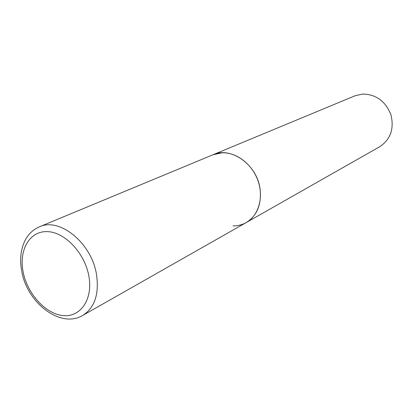 <?xml version="1.0" encoding="UTF-8"?>
<svg xmlns="http://www.w3.org/2000/svg" width="413" height="413" viewBox="0 0 413 413"><rect width="100%" height="100%" fill="white"/><g stroke="black" fill="none" stroke-linecap="round" stroke-linejoin="round"><path stroke-width="0.62" d="M260.113 189.355C257.371 164.983 231.146 146.181 213.046 154.73L222.117 152.784C236.654 152.185 252.467 164.436 258.125 181.095C263.876 197.734 258.497 215.705 246.236 222.555C257 215.741 261.625 204.672 260.113 189.355M21.868 271.904C27.511 303.312 60.809 328.748 82.719 315.439C94.732 307.726 99.316 294.03 96.482 274.346C91.531 242.921 59.477 217.052 39.364 226.845L354.896 95.837L362.418 94.071C375.851 94.195 385.334 101.009 390.863 114.52C394.369 128.598 390.677 139.326 379.779 146.692L246.236 222.555C242.173 224.832 237.754 225.937 232.978 225.87M88.826 275.936C84.701 252.782 64.547 231.745 46.958 231.616C29.302 231.146 18.657 250.407 23.19 272.208C27.475 294.004 45.745 314.087 63.184 315.578C80.68 317.406 93.209 299.105 88.826 275.936M39.364 226.845C33.221 229.509 28.466 233.995 25.11 240.299C20.691 249.287 19.566 259.607 21.739 271.274M246.236 222.555L82.719 315.439"/></g></svg>
